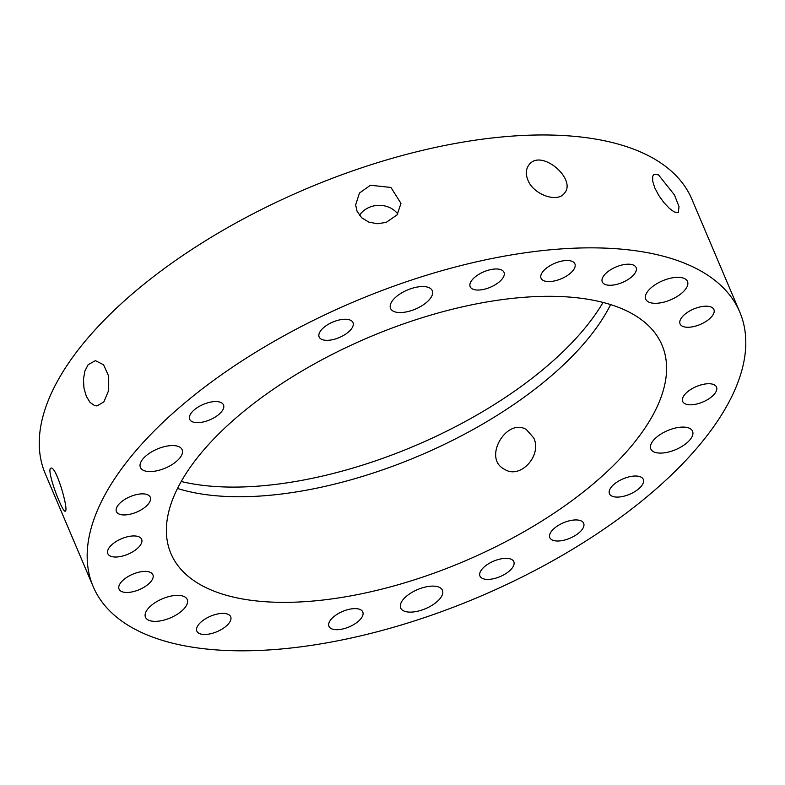 <?xml version="1.0" encoding="UTF-8"?>
<svg xmlns="http://www.w3.org/2000/svg" width="785" height="785" viewBox="0 0 785 785"><rect width="100%" height="100%" fill="white"/><g stroke="black" fill="none" stroke-linecap="round" stroke-linejoin="round"><path stroke-width="1.18" d="M604.43 284.121A18.379 8.39 -23 0 1 602.281 281.913A18.379 8.39 -23 0 1 615.921 267.008A18.379 8.39 -23 0 1 636.115 267.548A18.379 8.39 -23 0 1 625.37 281.079A18.379 8.39 -23 0 1 604.43 284.121M679.751 322.468A18.379 8.39 -23 0 1 695.186 308.417A18.379 8.39 -23 0 1 713.899 309.555A18.379 8.39 -23 0 1 700.259 324.45A18.379 8.39 -23 0 1 680.065 323.911A18.379 8.39 -23 0 1 679.751 322.468M684.54 394.816A18.379 8.39 -23 0 1 702.31 384.562A18.379 8.39 -23 0 1 716.528 387.084A18.379 8.39 -23 0 1 702.879 401.989A18.379 8.39 -23 0 1 682.685 401.449A18.379 8.39 -23 0 1 684.54 394.816M617.491 481.764A18.379 8.39 -23 0 1 643.288 479.37A18.379 8.39 -23 0 1 629.648 494.275A18.379 8.39 -23 0 1 609.454 493.736A18.379 8.39 -23 0 1 617.491 481.764M496.591 560.029A18.379 8.39 -23 0 1 513.812 561.687A18.379 8.39 -23 0 1 500.163 576.592A18.379 8.39 -23 0 1 479.969 576.053A18.379 8.39 -23 0 1 496.591 560.029M354.221 608.63A18.379 8.39 -23 0 1 362.788 611.976A18.379 8.39 -23 0 1 349.148 626.881A18.379 8.39 -23 0 1 328.944 626.342A18.379 8.39 -23 0 1 335.745 615.205A18.379 8.39 -23 0 1 354.221 608.63M228.533 614.547A18.379 8.39 -23 0 1 230.682 616.755A18.379 8.39 -23 0 1 217.043 631.66A18.379 8.39 -23 0 1 196.849 631.12A18.379 8.39 -23 0 1 207.593 617.589A18.379 8.39 -23 0 1 228.533 614.547M153.212 576.2A18.379 8.39 -23 0 1 137.777 590.251A18.379 8.39 -23 0 1 119.065 589.123A18.379 8.39 -23 0 1 132.704 574.218A18.379 8.39 -23 0 1 152.898 574.757A18.379 8.39 -23 0 1 153.212 576.2M148.424 503.862A18.379 8.39 -23 0 1 130.653 514.116A18.379 8.39 -23 0 1 116.435 511.584A18.379 8.39 -23 0 1 130.075 496.689A18.379 8.39 -23 0 1 150.278 497.219A18.379 8.39 -23 0 1 148.424 503.862M215.473 416.904A18.379 8.39 -23 0 1 189.676 419.298A18.379 8.39 -23 0 1 203.315 404.393A18.379 8.39 -23 0 1 223.509 404.932A18.379 8.39 -23 0 1 215.473 416.904M336.373 338.639A18.379 8.39 -23 0 1 319.152 336.981A18.379 8.39 -23 0 1 332.791 322.076A18.379 8.39 -23 0 1 352.995 322.615A18.379 8.39 -23 0 1 336.373 338.639M478.742 290.038A18.379 8.39 -23 0 1 470.176 286.692A18.379 8.39 -23 0 1 483.815 271.796A18.379 8.39 -23 0 1 504.009 272.326A18.379 8.39 -23 0 1 497.219 283.473A18.379 8.39 -23 0 1 478.742 290.038M674.197 211.96L669.32 208.339L663.855 202.53L658.713 195.357L654.778 187.85L652.678 181.139L652.698 176.262L654.013 174.349L658.429 174.819L674.452 194.945L679.005 206.563L678.338 212.607L674.197 211.96M645.358 297.387A22.677 10.342 -23 0 1 664.395 280.059A22.677 10.342 -23 0 1 687.483 281.452A22.677 10.342 -23 0 1 670.655 299.831A22.677 10.342 -23 0 1 645.741 299.173A22.677 10.342 -23 0 1 645.358 297.387M660.735 434.183A22.677 10.342 -23 0 1 692.556 431.24A22.677 10.342 -23 0 1 675.728 449.619A22.677 10.342 -23 0 1 650.814 448.951A22.677 10.342 -23 0 1 660.735 434.183M431.858 586.13A22.677 10.342 -23 0 1 442.426 590.261A22.677 10.342 -23 0 1 425.598 608.64A22.677 10.342 -23 0 1 400.684 607.982A22.677 10.342 -23 0 1 409.063 594.235A22.677 10.342 -23 0 1 431.858 586.13M187.605 601.281A22.677 10.342 -23 0 1 168.559 618.619A22.677 10.342 -23 0 1 145.48 617.216A22.677 10.342 -23 0 1 162.309 598.837A22.677 10.342 -23 0 1 187.222 599.495A22.677 10.342 -23 0 1 187.605 601.281M103.885 401.861L97.016 405.933L94.593 405.59L90.01 402.381L86.301 396.258L83.975 388.163L83.445 379.332L84.868 371.099L88.126 364.711L95.368 360.629L103.581 364.77L108.693 376.172L108.703 390.38L103.885 401.861M172.229 464.484A22.677 10.342 -23 0 1 140.407 467.438A22.677 10.342 -23 0 1 157.236 449.049A22.677 10.342 -23 0 1 182.149 449.717A22.677 10.342 -23 0 1 172.229 464.484M401.106 312.538A22.677 10.342 -23 0 1 390.537 308.407A22.677 10.342 -23 0 1 407.366 290.028A22.677 10.342 -23 0 1 432.28 290.695A22.677 10.342 -23 0 1 423.9 304.433A22.677 10.342 -23 0 1 401.106 312.538M397.799 213.932A22.677 19.87 -1.9 0 0 359.451 215.325M386.181 222.39L377.448 223.735L368.852 222.135L361.689 217.769L357.057 211.253L355.644 204.905L359.471 193.022L370.412 185.25L390.93 187.448L400.968 203.364L397.132 214.855L386.181 222.39M557.88 525.685A18.379 8.39 -23 0 1 583.667 523.301A18.379 8.39 -23 0 1 570.028 538.196A18.379 8.39 -23 0 1 549.834 537.656A18.379 8.39 -23 0 1 557.88 525.685M533.672 437.853C542.386 455.045 520.651 479.498 504.824 469.469C481.98 458.646 506.639 417.227 526.362 429.572L533.672 437.853M141.957 540.747A18.379 8.39 -23 0 1 126.522 554.799A18.379 8.39 -23 0 1 107.81 553.66A18.379 8.39 -23 0 1 121.449 538.765A18.379 8.39 -23 0 1 141.643 539.295A18.379 8.39 -23 0 1 141.957 540.747M58.904 500.467C53.203 487.436 47.659 468.537 50.829 468.223C56 464.965 69.355 511.27 65.155 511.241C64.036 511.27 61.956 507.679 58.904 500.467M549.608 281.57A18.379 8.39 -23 0 1 541.051 278.224A18.379 8.39 -23 0 1 554.691 263.328A18.379 8.39 -23 0 1 574.885 263.868A18.379 8.39 -23 0 1 568.095 275.005A18.379 8.39 -23 0 1 549.608 281.57M527.863 180.02C525.518 174.054 525.871 169.05 528.904 164.997C540.826 147.855 577.26 179.392 564.415 193.188C557.674 203.089 533.515 194.896 527.863 180.02M177.498 488.456A266.753 121.714 157 0 0 590.398 335.803A266.753 121.714 157 0 0 610.632 304.6M181.207 481.499A268.98 122.725 157 0 0 587.582 324.813A268.98 122.725 157 0 0 603.057 302.441M739.794 312.096L691.87 199.204A351.229 160.258 157 0 0 305.944 188.93A351.229 160.258 157 0 0 45.255 473.679L93.17 586.572A351.229 160.258 157 0 0 364.839 634.869A351.229 160.258 157 0 0 704.498 438.903A351.229 160.258 157 0 0 739.794 312.096A351.229 160.258 157 0 0 353.868 301.813A351.229 160.258 157 0 0 93.17 586.572M635.222 441.415A266.753 121.714 157 0 0 662.03 345.106A266.753 121.714 157 0 0 368.921 337.295A266.753 121.714 157 0 0 170.934 553.562A266.753 121.714 157 0 0 377.261 590.251A266.753 121.714 157 0 0 635.222 441.415"/></g></svg>
